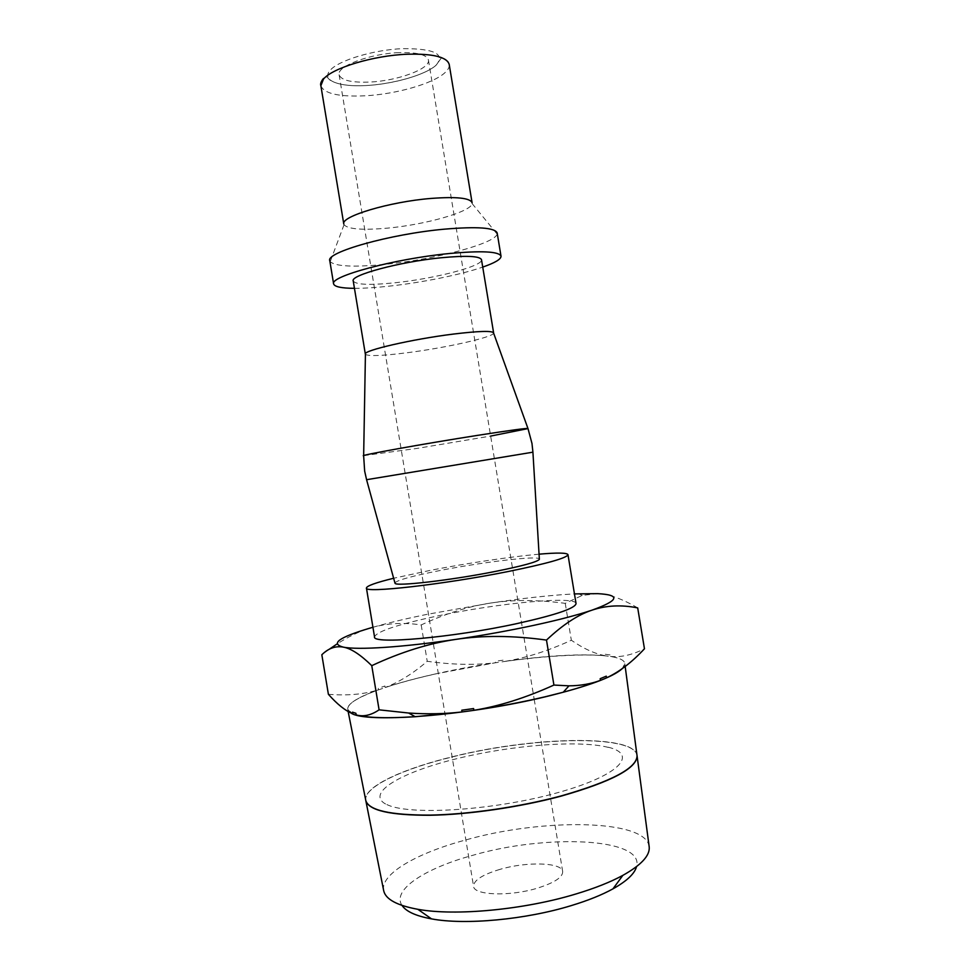 <?xml version="1.0" encoding="UTF-8"?>
<svg xmlns="http://www.w3.org/2000/svg" width="970" height="970" viewBox="0 0 970 970"><rect width="100%" height="100%" fill="white"/><g stroke="black" fill="none" stroke-linecap="round" stroke-linejoin="round"><path stroke-width="0.73" stroke-dasharray="4.85 3.64" d="M366.587 479.713L532.918 452.178M394.911 582.897C397.166 580.121 412.444 575.938 440.78 570.348C483.775 561.885 538.508 555.386 539.344 558.987M365.35 354.123L365.423 354.329C368.442 356.414 382.483 355.857 407.558 352.692C445.994 347.806 493.5 337.172 493.609 333.11L493.621 332.892M363.653 455.633L417.136 448.407L490.638 436.076M353.225 280.948C355.663 284.792 369.909 285.362 395.966 282.658C435.336 278.535 483.46 265.95 481.508 259.717M329.788 260.736L330.2 261.718C335.753 266.544 354.414 267.38 386.157 264.24C435.106 259.378 495.149 243.555 497.113 234.085L497.186 233.03M354.45 288.332C364.296 288.357 376.069 287.605 389.782 286.089C422.277 282.525 460.908 274.692 482.733 267.089M343.792 224.021L344.035 224.737C348 229.187 362.307 230.326 386.945 228.18C425.09 224.822 471.541 211.727 472.087 203.542L472.099 202.779M539.053 554.173C511.19 556.61 467.479 563.121 431.068 570.19L393.638 578.253M576.047 603.522C575.622 595.653 498.507 603.097 438.61 615.756C398.197 624.292 376.833 631.337 374.529 636.878M637.702 607.911C622.049 598.732 608.699 593.979 597.653 593.652L582.242 595.398L565.243 603.352C537.865 599.702 513.057 599.593 490.832 603.025C468.558 606.335 445.351 613.646 421.198 624.947C403.581 622.291 387.078 623.189 371.692 627.626L368.915 628.475C358.633 631.725 347.987 636.902 336.99 643.995M372.941 627.263C388.097 622.958 405.848 618.702 426.206 614.507L490.832 603.025C522.927 598.199 550.802 595.156 574.458 593.907M435.991 673.798C416.7 678.103 399.749 682.674 385.138 687.487C399.155 682.128 413.184 673.398 427.224 661.285C452.105 664.802 474.924 665.274 495.706 662.704L435.991 673.798M383.587 890.217C380.713 873.703 417.039 853.079 465.345 840.056C542.303 818.159 645.086 819.032 649.112 846.264M402.029 905.434C391.528 889.975 424.945 868.356 472.536 855.37C546.098 833.836 644.735 837.716 636.55 866.61M351.116 713.071L347.696 709.276C345.999 699.879 385.236 685.099 436.003 673.847C517.398 655.162 624.013 647.827 624.813 663.71L622.243 668.633M636.987 755.206C633.665 733.732 529.511 736.933 450.711 757.17C401.265 769.307 363.544 787.058 365.714 800.117M606.553 677.824C629.409 666.984 630.718 659.855 610.469 656.435L610.215 654.92L605.268 654.277L605.51 655.769C581.333 653.622 547.989 655.453 505.479 661.285L505.237 659.867L495.476 661.285L495.706 662.704M365.86 800.832C362.537 787.737 400.574 769.634 450.735 757.315C529.523 737.079 633.677 733.878 637.011 755.375M398.876 52.647C369.994 53.617 336.36 66.372 339.112 74.775C341.21 80.34 351.395 82.765 369.667 82.062C397.567 80.886 430.644 68.773 428.425 59.982C426.739 54.611 416.882 52.174 398.876 52.647M500.023 869.35C482.539 874.601 473.712 880.251 473.554 886.301C473.675 895.298 509.577 896.68 537.174 888.229C554.331 882.833 562.842 877.28 562.685 871.545C561.933 862.342 526.758 861.409 500.023 869.35M608.238 747.215C639.145 754.587 618.69 776.4 554.27 793.605C490.068 810.968 406.927 815.576 386.363 804.275M608.263 747.373C578.193 739.71 510.365 745.312 455.512 759.001C400.513 772.544 364.744 793.424 386.387 804.445M385.138 687.487L384.896 686.02L378.215 688.312L378.458 689.779C357.833 697.2 347.575 703.674 347.684 709.215L352.74 713.774M505.479 661.285C526.14 657.878 548.086 650.87 571.342 640.248C583.576 648.688 594.962 653.865 605.51 655.769M421.198 624.947L427.224 661.285M565.243 603.352L571.342 640.248M328.393 694.302C347.539 695.817 364.223 694.314 378.458 689.779M329.121 649.342L321.834 654.75M610.469 656.435C620.933 657.478 632.27 654.932 644.456 648.784M320.864 85.7C323.992 93.605 338.7 96.976 365.023 95.812C395.869 94.223 432.826 83.772 444.793 72.835C448.128 69.876 449.607 67.075 449.219 64.456C450.674 62.383 442.72 56.66 441.289 58.03L436.1 65.22C423.926 76.4 384.023 86.439 355.493 85.76C343.562 85.445 334.868 83.42 329.424 79.673C327.169 76.533 325.168 76.145 323.41 78.522M436.039 65.22C445.521 54.078 434.463 48.548 402.865 48.645C373.632 49.688 338.057 60.528 330.055 70.446C321.155 80.425 338.821 87.118 366.187 85.554C393.432 84.123 425.406 74.957 436.039 65.22M344.035 224.737L330.2 261.718M625.177 666.463L624.813 663.71M339.112 74.775L473.554 886.301M428.425 59.982L534.191 699.273M534.203 699.346L562.685 871.545M348.145 711.531L347.757 709.579M578.593 593.725L582.242 595.398M472.087 203.542L497.113 234.085"/><path stroke-width="1.45" d="M532.918 452.178L366.575 479.701L394.911 582.897M539.344 558.987L539.368 559.314C537.647 561.8 523.23 565.789 496.106 571.281C451.256 580.278 395.093 586.729 395.008 583.225M532.918 452.166L539.368 559.314M453.451 334.068C412.286 339.136 362.634 350.631 365.35 354.123L353.225 280.948C350.134 275.213 399.495 261.864 440.829 257.79C466.303 255.377 479.859 256.019 481.508 259.717L493.621 332.892C492.202 330.625 478.816 331.012 453.451 334.068M490.638 436.076L527.995 428.607C528.298 427.843 511.578 430.074 477.834 435.324C423.32 443.848 357.554 455.718 363.641 455.815M482.733 267.089C495.039 262.821 501.126 259.184 501.017 256.189L497.186 233.03C495.076 227.647 477.446 226.362 444.308 229.175C389.94 234.061 325.387 252.43 329.788 260.736L333.619 283.895C334.48 286.768 341.416 288.248 354.45 288.332M501.017 256.189C498.992 251.388 481.447 250.527 448.358 253.619C394.05 258.917 329.376 276.498 333.619 283.895M431.007 198.438C389.54 201.736 340.409 216.54 343.792 224.021L320.864 85.7L323.495 79.091C332.492 67.924 373.511 55.496 407.145 54.235C432.911 53.544 446.94 56.951 449.219 64.456L472.099 202.779C470.256 197.977 456.567 196.522 431.007 198.438M393.638 578.253C375.814 582.63 366.745 585.892 366.43 588.014C363.447 593.482 443.666 584.51 508.328 571.488C547.298 563.534 567.171 557.92 567.971 554.646C566.977 552.742 557.35 552.585 539.053 554.173M366.43 588.014L374.529 636.878C371.934 644.662 452.481 637.702 516.949 623.589C555.798 614.956 575.501 608.263 576.047 603.522L567.971 554.646M600.442 680.358C590.948 683.911 580.46 685.741 568.978 685.838L553.918 685.062C525.631 697.866 498.956 706.269 473.893 710.295C499.113 706.548 523.109 701.989 545.867 696.605L563.243 692.228C578.108 688.227 590.512 684.262 600.442 680.358L600.175 678.697L606.274 676.163L606.553 677.824C619.357 671.895 631.991 662.207 644.456 648.784L637.702 607.911C621.443 604.637 606.25 605.377 592.112 610.118C577.877 614.919 558.514 619.988 534.021 625.298C509.25 630.621 483.266 635.302 456.07 639.351C483.024 635.265 513.166 635.508 546.486 640.079C562.855 624.656 578.059 614.677 592.112 610.118C619.03 600.369 620.873 594.877 597.653 593.652L574.458 593.907M371.765 665.662C400.962 652.058 429.055 643.292 456.07 639.351C402.599 647.305 357.675 650.13 343.307 647.135C350.873 648.384 360.367 654.556 371.765 665.662L379.088 709.834C371.061 715.29 363.423 716.976 356.172 714.914L355.905 713.289L352.474 712.162L352.74 713.774C345.381 710.792 337.269 704.305 328.393 694.302L321.834 654.75C328.478 648.251 335.632 645.705 343.307 647.135C330.321 643.704 338.87 637.46 368.952 628.427L372.941 627.263M649.112 846.264L649.209 846.955C650.021 855.601 641.231 865.07 622.849 875.364C610.445 882.094 594.792 888.302 575.913 893.988C524.067 909.787 455.136 916.189 417.827 909.302C397.106 905.483 385.745 899.348 383.732 890.909L383.587 890.217M636.55 866.61C634.683 873.655 626.826 881.075 612.967 888.847C601.897 894.934 588.014 900.512 571.33 905.58C525.534 919.669 464.945 925.222 431.529 918.881C415.9 915.995 406.066 911.509 402.029 905.434M622.243 668.633C613.113 677.084 587.65 686.433 545.88 696.678C467.528 715.775 365.132 723.535 351.116 713.071M365.714 800.117L365.823 800.662C368.988 810.362 390.364 815.176 429.965 815.103C468.558 814.461 519.871 806.991 560.987 795.97C611.5 781.517 636.866 768.119 637.06 755.763L636.987 755.206M637.011 755.375L637.084 755.921C636.878 768.288 611.524 781.699 561.024 796.152C519.908 807.173 468.583 814.63 429.989 815.273C390.401 815.346 369.024 810.52 365.86 800.832L383.732 890.909M356.172 714.914C367.278 717.885 386.969 718.491 415.233 716.733L462.035 711.956L461.756 710.222L473.603 708.561L473.893 710.295M336.99 643.995L329.121 649.342M462.035 711.956C444.927 713.944 427.127 714.308 408.625 713.023L379.088 709.834M546.486 640.079L553.918 685.062M363.641 455.791L364.659 471.117L366.587 479.738M532.918 452.093L531.972 443.423L527.995 428.594M365.423 354.329L363.653 455.633M612.967 888.847L622.849 875.364M637.06 755.763L625.177 666.463M649.209 846.955L637.084 755.921M365.823 800.662L348.145 711.531M431.529 918.881L417.827 909.302M563.243 692.228L568.978 685.838M415.233 716.733L408.625 713.023M323.41 78.522C320.973 81.589 320.124 83.978 320.864 85.7M493.609 333.11L527.935 428.437"/></g></svg>
